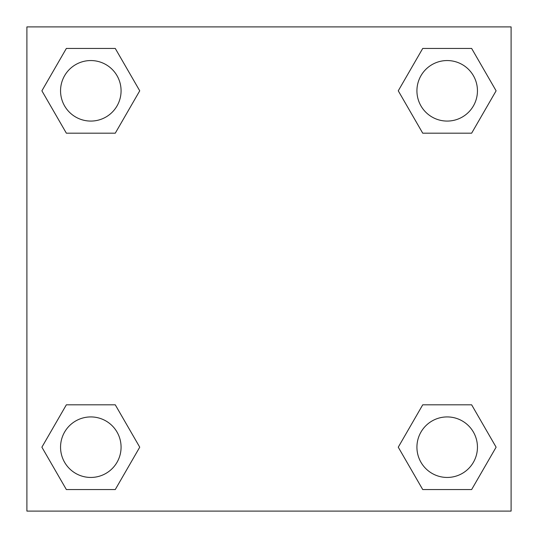 <?xml version="1.0" encoding="UTF-8"?>
<svg xmlns="http://www.w3.org/2000/svg" width="538" height="538" viewBox="0 0 538 538"><rect width="100%" height="100%" fill="white"/><g stroke="black" fill="none" stroke-linecap="round" stroke-linejoin="round"><path stroke-width="0.81" d="M471.644 133.182L422.727 133.182L471.644 133.182L496.11 90.814L471.644 133.182L422.727 133.182L398.261 90.814L422.727 48.447L398.261 90.814M66.356 48.447L115.273 48.447L66.356 48.447L115.273 48.447L139.739 90.814L115.273 133.182L66.356 133.182L115.273 133.182L66.356 133.182L41.89 90.814L66.356 48.447L41.89 90.814M66.356 404.818L115.273 404.818L66.356 404.818L41.89 447.186L66.356 404.818L115.273 404.818L139.739 447.186L115.273 489.553L66.356 489.553L115.273 489.553L66.356 489.553L41.89 447.186M431.886 404.818L422.727 404.818L431.886 404.818L422.727 404.818L398.261 447.186L422.727 404.818L471.644 404.818L422.727 404.818L471.644 404.818L496.11 447.186L471.644 489.553L422.727 489.553L471.644 489.553L422.727 489.553L398.261 447.186M511.1 26.9L26.9 26.9L26.9 511.1L511.1 511.1L511.1 26.9M422.727 48.447L471.644 48.447L422.727 48.447L471.644 48.447L496.11 90.814M477.448 447.186A30.262 30.262 0 0 0 432.054 420.978A30.262 30.262 0 0 0 432.054 473.393A30.262 30.262 0 0 0 477.448 447.186M121.077 447.186A30.262 30.262 0 0 0 75.683 420.978A30.262 30.262 0 0 0 75.683 473.393A30.262 30.262 0 0 0 121.077 447.186M477.448 90.814A30.262 30.262 0 0 0 432.054 64.607A30.262 30.262 0 0 0 432.054 117.022A30.262 30.262 0 0 0 477.448 90.814M121.077 90.814A30.262 30.262 0 0 0 75.683 64.607A30.262 30.262 0 0 0 75.683 117.022A30.262 30.262 0 0 0 121.077 90.814M106.114 404.818L115.273 404.818M431.886 133.182L422.727 133.182M115.273 133.182L106.114 133.182"/></g></svg>
